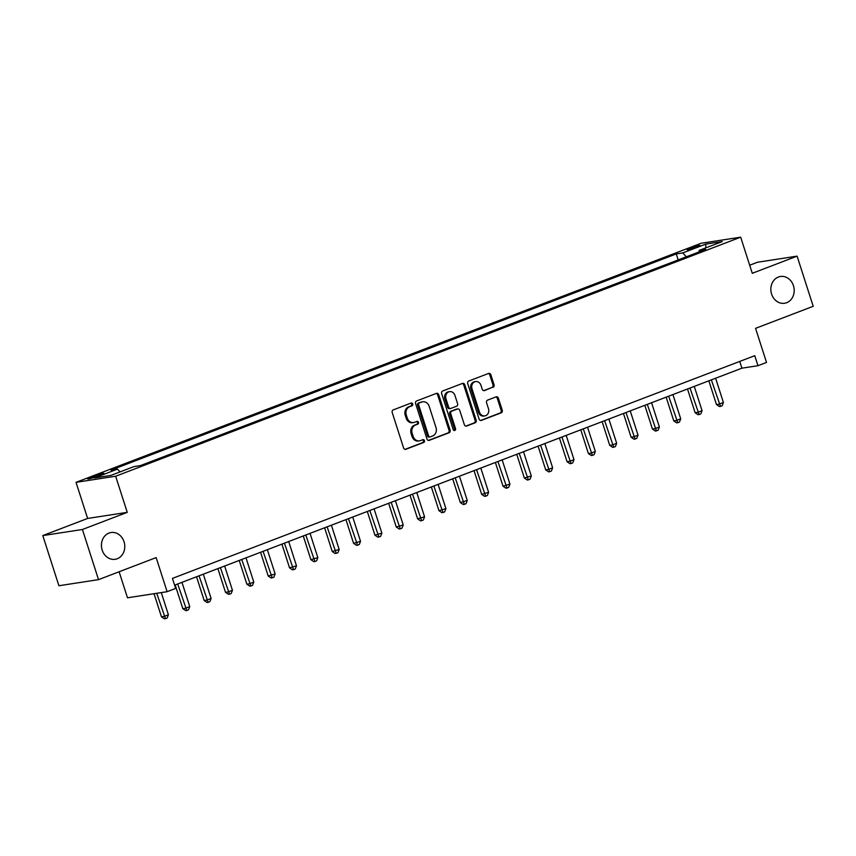 <?xml version="1.0" encoding="UTF-8"?>
<svg xmlns="http://www.w3.org/2000/svg" width="856" height="856" viewBox="0 0 856 856"><rect width="100%" height="100%" fill="white"/><g stroke="black" fill="none" stroke-linecap="round" stroke-linejoin="round"><path stroke-width="1.28" d="M412.678 404.011A1.455 1.252 81.2 0 0 411.062 403.08L393.257 409.896A2.076 1.787 81.2 0 0 392.209 412.506L403.583 447.945A2.076 1.787 81.2 0 0 405.894 449.272L423.709 442.466A1.455 1.252 81.2 0 0 422.821 439.706L420.521 440.583A6.645 5.714 81.2 0 1 419.504 440.861A6.645 5.714 81.2 0 1 413.127 436.335L412.185 433.382A6.645 5.714 81.2 0 1 415.524 425.036L417.824 424.148A1.455 1.252 81.2 0 0 416.936 421.398L414.636 422.276A6.645 5.714 81.2 0 1 413.63 422.543A6.645 5.714 81.2 0 1 407.253 418.028L406.3 415.074A6.645 5.714 81.2 0 1 409.639 406.718L411.95 405.84A1.455 1.252 81.2 0 0 412.678 404.011M413.63 422.543L412.549 422.714A6.645 5.714 81.2 0 1 406.183 418.188L405.23 415.235A6.645 5.714 81.2 0 1 408.569 406.889L410.88 406.001A1.455 1.252 81.2 0 0 410.698 403.219M405.059 449.346L422.639 442.627A1.455 1.252 81.2 0 0 422.457 439.845M419.504 440.861L418.434 441.022A6.645 5.714 81.2 0 1 412.057 436.507L411.105 433.553A6.645 5.714 81.2 0 1 414.454 425.197L416.754 424.319A1.455 1.252 81.2 0 0 416.572 421.537M771.588 294.057A13.546 11.631 81.2 0 0 784.588 303.259A13.546 11.631 81.2 0 0 793.448 285.69A13.546 11.631 81.2 0 0 780.458 276.488A13.546 11.631 81.2 0 0 771.588 294.057M102.174 550.087A13.546 11.631 81.2 0 0 115.164 559.3A13.546 11.631 81.2 0 0 124.034 541.73A13.546 11.631 81.2 0 0 111.045 532.528A13.546 11.631 81.2 0 0 102.174 550.087M690.064 248.101A6.773 0.631 -17.8 0 0 687.047 249.642A6.773 0.631 -17.8 0 0 690.46 249.117A6.773 0.631 -17.8 0 0 696.923 247.042A6.773 0.631 -17.8 0 0 699.941 245.501A6.773 0.631 -17.8 0 0 696.538 246.014A6.773 0.631 -17.8 0 0 690.064 248.101M493.003 387.329A2.076 1.787 81.2 0 0 494.051 384.719L490.852 374.778A2.076 1.787 81.2 0 0 488.541 373.451L468.767 381.016A2.076 1.787 81.2 0 0 467.718 383.627L479.103 419.065A2.076 1.787 81.2 0 0 481.414 420.392L501.188 412.827A2.076 1.787 81.2 0 0 502.237 410.217L498.374 398.211A2.076 1.787 81.2 0 0 496.073 396.874L487.599 400.116A2.076 1.787 81.2 0 0 486.561 402.727L488.476 408.687A5.553 4.772 81.2 0 1 484.838 415.888A5.553 4.772 81.2 0 1 479.499 412.111L472.009 388.785A5.553 4.772 81.2 0 1 475.647 381.573A5.553 4.772 81.2 0 1 480.976 385.35L482.228 389.234A2.076 1.787 81.2 0 0 484.539 390.571L491.933 387.49A2.076 1.787 81.2 0 0 492.97 384.879L489.782 374.939A2.076 1.787 81.2 0 0 488.316 373.537M82.422 529.49L127.255 512.348L87.622 518.447L42.8 535.589L82.422 529.49L98.526 579.64L156.156 557.598L167.113 591.699L175.651 588.436L172.431 578.399L754.757 355.679L757.977 365.705L766.516 362.441L755.57 328.34L813.2 306.298L797.097 256.147L757.474 262.246L749.685 265.221M127.255 512.348L115.656 476.236L740.675 237.176L752.274 273.289L797.097 256.147M438.721 394.712A2.076 1.787 81.2 0 0 436.41 393.385L416.637 400.95A2.076 1.787 81.2 0 0 415.588 403.561L426.973 439A2.076 1.787 81.2 0 0 429.284 440.326L449.058 432.762A2.076 1.787 81.2 0 0 450.106 430.161L438.721 394.712L437.651 394.884A2.076 1.787 81.2 0 0 436.185 393.471M442.702 390.978L462.475 383.413A2.076 1.787 81.2 0 1 464.787 384.74L476.171 420.189A2.076 1.787 81.2 0 1 475.123 422.8L466.659 426.031A2.076 1.787 81.2 0 1 464.348 424.704L459.736 410.334A2.076 1.787 81.2 0 0 457.425 409.008L451.808 411.148A2.076 1.787 81.2 0 0 450.77 413.758L455.574 428.728A1.455 1.252 81.2 0 1 453.231 429.626L441.653 393.589A2.076 1.787 81.2 0 1 442.702 390.978M98.526 579.64L58.904 585.739L42.8 535.589M97.242 476.375L100.997 474.941A6.559 0.61 -17.8 0 0 103.929 473.454A6.559 0.61 -17.8 0 0 100.623 473.946A6.559 0.61 -17.8 0 0 94.363 475.968L90.597 477.402A6.559 0.61 -17.8 0 0 87.676 478.9A6.559 0.61 -17.8 0 0 90.982 478.397A6.559 0.61 -17.8 0 0 97.242 476.375M115.656 476.236L76.034 482.335L701.053 243.286L740.675 237.176M678.177 259.924L676.261 253.932L111.002 470.126L117.486 469.131L94.428 477.948L110.927 475.401L133.975 466.584L140.459 465.589L705.708 249.396L699.224 250.391L698.913 251.996M676.261 253.932L682.735 252.927L705.793 244.11L722.282 241.574L699.224 250.391M119.123 571.765L127.491 597.798L167.113 591.699M87.622 518.447L76.034 482.335M174.603 585.162L741.917 368.176L757.977 365.705M739.745 361.414L741.917 368.176M117.486 469.131L120.075 471.902M686.341 256.8L682.735 252.927M705.793 244.11L705.804 247.876M428.439 440.412L447.988 432.933A2.076 1.787 81.2 0 0 449.036 430.322L437.651 394.884M419.365 403.005A1.455 1.252 81.2 0 0 418.638 404.835L428.621 435.939A1.455 1.252 81.2 0 0 430.236 436.87L432.665 435.939A6.645 5.714 81.2 0 0 436.014 427.583L429.177 406.322A6.645 5.714 81.2 0 0 422.81 401.806A6.645 5.714 81.2 0 0 421.794 402.074L418.295 403.165A1.455 1.252 81.2 0 0 417.568 404.995L418.638 404.835M429.166 437.031A1.455 1.252 81.2 0 1 427.551 436.1L417.568 404.995M422.81 401.806L421.74 401.967A6.645 5.714 81.2 0 0 420.724 402.234L421.794 402.074M418.295 403.165L420.724 402.234M465.825 426.106L474.053 422.96A2.076 1.787 81.2 0 0 475.101 420.35L463.717 384.911A2.076 1.787 81.2 0 0 462.251 383.509M456.997 409.072A2.076 1.787 81.2 0 0 456.355 409.168L450.738 411.319A2.076 1.787 81.2 0 0 449.7 413.93L454.504 428.888L455.574 428.728M454.065 430.557A1.455 1.252 81.2 0 0 454.504 428.888M454.943 395.419A5.553 4.772 81.2 0 0 449.614 391.641A5.553 4.772 81.2 0 0 445.976 398.843L448.619 407.071A2.076 1.787 81.2 0 0 450.93 408.398L456.537 406.247A2.076 1.787 81.2 0 0 457.586 403.636L454.943 395.419M449.614 391.641L448.544 391.802A5.553 4.772 81.2 0 0 444.906 399.014L445.976 398.843M450.609 408.483L449.539 408.644A2.076 1.787 81.2 0 1 447.549 407.231L444.906 399.014M483.704 390.646L491.933 387.49M475.647 381.573L474.577 381.733A5.553 4.772 81.2 0 0 470.939 388.945L472.009 388.785M484.838 415.888L483.758 416.059A5.553 4.772 81.2 0 1 478.429 412.282L470.939 388.945M480.569 420.467L500.118 412.988A2.076 1.787 81.2 0 0 501.167 410.388L497.304 398.372A2.076 1.787 81.2 0 0 495.838 396.97M154.037 593.711L161.463 616.823L164.138 616.416L168.407 614.779L161.281 592.598M156.723 593.294L165.454 618.653L164.384 618.824L161.463 616.823M168.407 614.779L167.166 618L165.454 618.653M175.191 584.937L182.81 608.659L185.484 608.252L189.754 606.615L181.964 582.348M177.695 583.985L186.801 610.488L185.731 610.66L182.81 608.659M189.754 606.615L188.513 609.836L186.801 610.488M196.538 576.773L204.156 600.495L206.831 600.088L211.1 598.451L203.311 574.183M199.041 575.821L208.147 602.324L207.077 602.485L204.156 600.495M211.1 598.451L209.859 601.672L208.147 602.324M217.884 568.609L225.503 592.331L228.178 591.924L232.447 590.287L224.657 566.019M220.388 567.646L229.494 594.16L228.424 594.321L225.503 592.331M232.447 590.287L231.206 593.508L229.494 594.16M239.231 560.445L246.849 584.167L249.524 583.76L253.793 582.123L246.004 557.855M241.734 559.482L250.84 585.996L249.77 586.157L246.849 584.167M253.793 582.123L252.552 585.343L250.84 585.996M260.577 552.28L268.196 576.002L275.14 573.959L267.35 549.691M263.081 551.317L272.187 577.832L271.117 577.993L268.196 576.002M275.14 573.959L273.888 577.179L272.187 577.832M281.924 544.116L289.542 567.838L296.486 565.795L288.697 541.527M284.427 543.153L293.533 569.668L292.463 569.828L289.542 567.838M296.486 565.795L295.234 569.015L293.533 569.668M303.27 535.952L310.889 559.674L317.833 557.63L310.043 533.363M305.774 534.989L314.88 561.504L313.81 561.664L310.889 559.674M317.833 557.63L316.581 560.851L314.88 561.504M324.617 527.788L332.235 551.51L339.179 549.466L331.39 525.199M327.12 526.825L336.226 553.34L335.156 553.5L332.235 551.51M339.179 549.466L337.927 552.687L336.226 553.34M345.963 519.624L353.582 543.346L360.526 541.302L352.736 517.035M348.467 518.661L357.573 545.176L356.503 545.336L353.582 543.346M360.526 541.302L359.274 544.523L357.573 545.176M367.31 511.46L374.928 535.182L381.872 533.138L374.083 508.871M369.813 510.497L378.919 537.012L377.849 537.172L374.928 535.182M381.872 533.138L380.62 536.359L378.919 537.012M388.656 503.296L396.275 527.018L403.219 524.974L395.429 500.707M391.16 502.333L400.266 528.848L399.196 529.008L396.275 527.018M403.219 524.974L401.967 528.195L400.266 528.848M410.003 495.132L417.621 518.854L424.565 516.81L416.776 492.542M412.506 494.169L421.612 520.683L420.542 520.844L417.621 518.854M424.565 516.81L423.313 520.031L421.612 520.683M431.349 486.968L438.968 510.69L445.912 508.646L438.122 484.378M433.853 486.005L442.959 512.519L441.889 512.68L438.968 510.69M445.912 508.646L444.66 511.867L442.959 512.519M452.696 478.804L460.314 502.526L467.258 500.482L459.469 476.214M455.199 477.841L464.305 504.355L463.235 504.516L460.314 502.526M467.258 500.482L466.006 503.703L464.305 504.355M474.042 470.64L481.661 494.361L488.605 492.318L480.815 468.05M476.546 469.677L485.652 496.191L484.582 496.352L481.661 494.361M488.605 492.318L487.353 495.538L485.652 496.191M495.389 462.475L503.007 486.197L509.951 484.154L502.162 459.875M497.892 461.512L506.998 488.027L505.928 488.188L503.007 486.197M509.951 484.154L508.699 487.374L506.998 488.027M516.735 454.311L524.354 478.033L531.298 475.99L523.508 451.711M519.239 453.348L528.345 479.863L527.275 480.023L524.354 478.033M531.298 475.99L530.046 479.21L528.345 479.863M538.082 446.137L545.7 469.869L548.375 469.452L552.644 467.815L544.855 443.547M540.585 445.184L549.691 471.699L548.621 471.859L545.7 469.869M552.644 467.815L551.392 471.046L549.691 471.699M559.428 437.972L567.047 461.705L569.722 461.288L573.991 459.651L566.201 435.383M561.932 437.02L571.038 463.535L569.968 463.695L567.047 461.705M573.991 459.651L572.739 462.882L571.038 463.535M580.775 429.808L588.393 453.541L591.068 453.124L595.337 451.487L587.548 427.219M583.278 428.856L592.384 455.371L591.314 455.531L588.393 453.541M595.337 451.487L594.085 454.707L592.384 455.371M602.121 421.644L609.74 445.377L612.415 444.96L616.684 443.322L608.894 419.055M604.625 420.692L613.731 447.196L612.661 447.367L609.74 445.377M616.684 443.322L615.432 446.543L613.731 447.196M623.468 413.48L631.075 437.202L633.761 436.795L638.03 435.158L630.241 410.891M625.971 412.528L635.077 439.032L634.007 439.203L631.075 437.202M638.03 435.158L636.778 438.379L635.077 439.032M644.814 405.316L652.422 429.038L655.108 428.631L659.377 426.994L651.577 402.727M647.307 404.364L656.424 430.868L655.343 431.039L652.422 429.038M659.377 426.994L658.125 430.215L656.424 430.868M666.161 397.152L673.768 420.874L676.454 420.467L680.723 418.83L672.923 394.562M668.654 396.2L677.77 422.704L676.689 422.875L673.768 420.874M680.723 418.83L679.471 422.051L677.77 422.704M687.507 388.988L695.115 412.71L697.801 412.303L702.07 410.666L694.27 386.398M690 388.036L699.117 414.539L698.036 414.711L695.115 412.71M702.07 410.666L700.818 413.887L699.117 414.539M708.854 380.824L716.461 404.546L719.147 404.139L723.416 402.502L715.616 378.234M711.347 379.871L720.463 406.375L719.382 406.547L716.461 404.546M723.416 402.502L722.164 405.723L720.463 406.375M90.929 478.408L90.597 477.402M94.77 477.252L94.363 475.968M408.569 406.889L409.639 406.718M405.23 415.235L406.3 415.074M406.183 418.188L407.253 418.028M416.754 424.319L417.824 424.148M414.454 425.197L415.524 425.036M411.105 433.553L412.185 433.382M412.057 436.507L413.127 436.335M422.639 442.627L423.709 442.466M405.252 449.379L405.894 449.272M410.88 406.001L411.95 405.84M449.036 430.322L450.106 430.161M447.988 432.933L449.058 432.762M428.631 440.433L429.284 440.326M427.551 436.1L428.621 435.939M463.717 384.911L464.787 384.74M475.101 420.35L476.171 420.189M474.053 422.96L475.123 422.8M466.017 426.138L466.659 426.031M456.355 409.168L457.425 409.008M450.738 411.319L451.808 411.148M449.7 413.93L450.77 413.758M447.549 407.231L448.619 407.071M483.897 390.668L484.539 390.571M478.429 412.282L479.499 412.111M497.304 398.372L498.374 398.211M501.167 410.388L502.237 410.217M500.118 412.988L501.188 412.827M480.772 420.489L481.414 420.392M489.782 374.939L490.852 374.778M492.97 384.879L494.051 384.719M428.942 437.095L430.012 436.924M456.676 409.082L457.746 408.922"/></g></svg>
